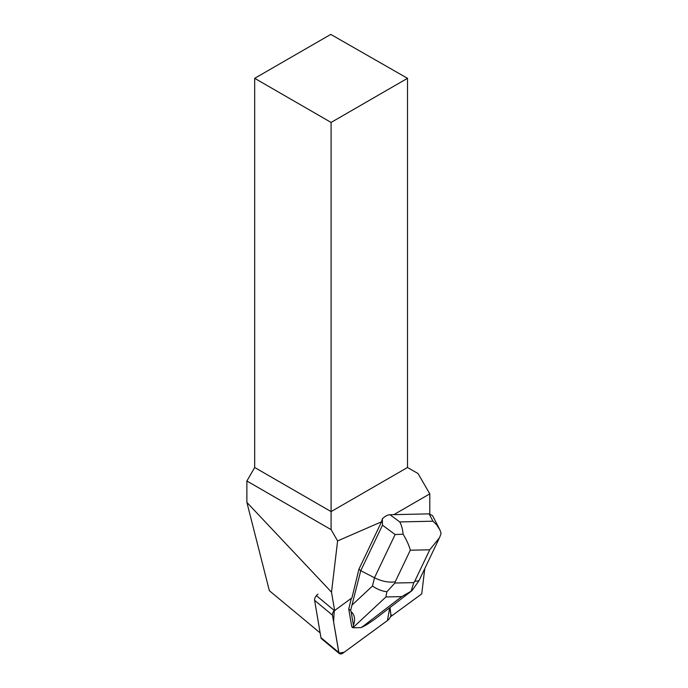 <?xml version="1.0" encoding="UTF-8"?>
<svg xmlns="http://www.w3.org/2000/svg" width="688" height="688" viewBox="0 0 688 688"><rect width="100%" height="100%" fill="white"/><g stroke="black" fill="none" stroke-linecap="round" stroke-linejoin="round"><path stroke-width="1.03" d="M339.399 653.6A5.169 2.795 129.7 0 0 343.26 652.912L387.482 620.516L344.189 652.233L338.995 653.093L333.603 621.883L334.248 610.48A5.169 2.795 129.7 0 0 332.467 615.167L338.797 652.482A5.169 2.795 129.7 0 0 339.399 653.6L321.537 638.765A5.169 2.795 -50.3 0 1 320.943 637.647L314.605 600.323A5.169 2.795 -50.3 0 1 317.951 594.174M390.827 614.358L389.709 607.753L387.473 620.524A5.169 2.795 129.7 0 0 390.827 614.358L390.027 607.504M316.385 595.645L334.669 610.832A5.177 2.795 129.7 0 1 336.234 609.362L351.955 597.838L358.93 569.182L381.419 522.046L382.365 518.821L382.476 525.185L395.118 534.533L374.487 577.774C382.021 581.437 388.935 582.779 395.23 581.807L410.297 550.211C409.179 545.696 406.78 540.355 403.108 534.206C402.652 529.184 401.534 525.099 399.754 521.934L390.01 514.727C387.439 514.882 384.893 516.249 382.365 518.821M429.794 513.893L429.794 493.881L418.055 473.55L407.502 467.487L331.091 511.605L331.091 122.438L407.502 78.32L330.765 34.4L254.68 78.32L331.091 122.438M393.828 514.641L429.794 493.881M390.715 615.975L391.137 616.319L421.744 593.89L424.754 568.632M381.057 522.011L337.61 540.906L331.091 529.622L331.091 511.605L254.68 467.487L246.88 480.998L246.88 502.395L269.361 590.7L320.126 632.874M391.137 616.319A5.177 2.795 129.7 0 0 391.248 614.711M334.669 610.832L331.504 592.162L337.61 540.906M407.502 78.32L407.502 467.487M254.68 78.32L254.68 467.487M331.091 529.622L246.88 480.998M246.88 502.395L331.504 592.162M382.476 525.185L360.761 570.705L358.93 569.182M386.88 591.732L385.925 596.952L401.783 596.599L411.123 591.198L413.815 582.616L394.929 583.028L386.88 591.732C381.917 591.164 377.119 589.263 372.483 586.021L374.487 577.774L360.761 570.705L350.588 610.514L348.739 608.975L351.336 598.293M390.01 514.727L429.131 513.867L432.95 521.203L436.605 524.72L439.933 529.941L441.12 533.372L439.58 537.595L429.759 549.789L414.683 581.386L418.992 580.715L439.064 538.644M439.434 528.917L432.537 515.639L429.131 513.867M353.434 625.272L351.121 611.641C354.733 614.891 355.507 619.432 353.434 625.272L352.927 627.783L351.766 626.82L348.739 608.975M352.927 627.783L361.277 627.594L366.248 624.988L374.478 619.432L411.648 590.932M350.588 610.514L351.121 611.641M411.123 591.198L412.095 590.485M403.108 534.206L395.118 534.533M320.943 637.647L338.797 652.482M332.467 615.167L314.605 600.323M414.683 581.386L413.815 582.616M410.297 550.211L429.759 549.789M394.929 583.028L395.23 581.807M432.95 521.203L399.754 521.934M372.483 586.021L352.497 604.649M352.953 627.68L385.925 596.952M401.783 596.599L361.492 627.49M418.897 580.878L412.172 590.381"/></g></svg>
